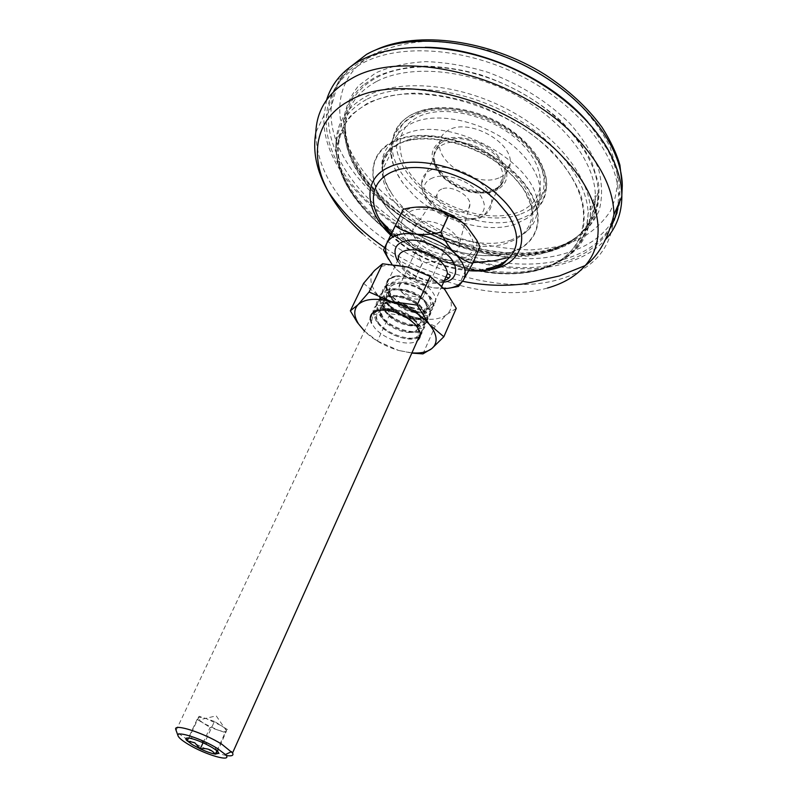 <?xml version="1.0" encoding="UTF-8"?>
<svg xmlns="http://www.w3.org/2000/svg" width="798" height="798" viewBox="0 0 798 798"><rect width="100%" height="100%" fill="white"/><g stroke="black" fill="none" stroke-linecap="round" stroke-linejoin="round"><path stroke-width="0.6" stroke-dasharray="3.99 2.99" d="M391.08 234.263L395.489 238.512C419.389 260.527 459.079 273.923 486.461 268.786M468.775 270.682L463.429 270.123C451.01 268.457 438.661 264.826 426.401 259.24C413.933 253.485 402.97 246.343 393.484 237.824L390.651 235.161M452.476 253.265C438.611 258.712 411.11 242.911 412.756 230.333C413.055 226.692 415.209 224.078 419.229 222.492C432.107 216.797 459.319 231.29 459.419 243.829C459.648 248.387 457.334 251.53 452.476 253.265M326.631 99.9L324.018 115.431C318.751 202.692 473.523 293.155 566.341 262.831C582.849 257.944 596.116 249.974 606.141 238.931M441.743 189.046C438.86 190.243 437.284 192.178 436.995 194.842C435.558 204.069 455.02 215.39 464.925 211.141C468.386 209.784 470.052 207.44 469.922 204.108C469.932 194.931 450.97 184.777 441.743 189.046M425.214 47.262C400.436 47.082 379.758 51.531 363.15 60.598C354.132 65.576 346.801 71.611 341.155 78.683C311.31 117.097 336.138 176.129 387.678 215.43C439.239 254.971 513.294 274.163 565.533 258.841C588.824 251.849 605.064 238.991 614.26 220.288M619.318 202.333C621.393 185.814 617.313 168.039 607.059 148.987L587.847 122.064M515.378 224.168C486.87 234.353 440.596 220.896 414.032 195.48L403.429 183.739C395.309 172.827 391.369 162.094 391.628 151.52C392.267 139.071 398.95 129.695 411.688 123.391C438.75 109.466 493.114 123.67 520.725 152.807C533.623 166.233 540.176 179.47 540.386 192.518C540.226 203.43 535.707 212.059 526.85 218.413L515.378 224.168M511.408 239.969C476.486 252.268 416.845 229.714 393.254 195.839C385.494 185.036 381.713 174.463 381.913 164.119C382.491 151.331 389.374 141.715 402.541 135.291C445.503 111.66 541.144 163.341 537.413 207.41C537.333 218.123 533.104 226.702 524.715 233.146L511.408 239.969M498.83 177.934C477.553 187.311 437.533 164.388 439.479 143.68C439.838 137.286 443.279 132.558 449.793 129.495C470.221 118.852 512.276 142.224 510.281 162.912C509.942 169.974 506.122 174.981 498.83 177.934M493.723 189.435C472.426 198.632 432.197 175.65 434.032 155.081C434.361 148.737 437.783 144.059 444.296 141.037C464.725 130.573 507.019 154.014 505.124 174.562C504.815 181.585 501.014 186.542 493.723 189.435M566.091 244.368L580.784 238.462C593.223 231.31 603.098 222.173 610.42 211.051C616.006 198.911 618.211 185.405 617.034 170.533L610.181 147.311C602.201 131.341 590.859 115.81 576.156 100.728C552.016 78.912 521.214 61.197 488.316 50.344C466.291 44.439 445.055 41.456 424.616 41.396C405.194 43.022 388.177 47.291 373.574 54.204L360.477 63.222C322.881 96.458 339.359 155.002 386.441 195.709C401.504 208.228 419.718 219.829 441.075 230.542L459.937 238.093C481.892 245.186 505.463 249.136 530.65 249.954C547.039 248.617 558.849 246.752 566.091 244.368M611.088 227.071C601.473 243.739 585.872 255.29 564.286 261.724C472.825 291.829 319.669 201.655 326.492 115.969C327.958 93.825 339.669 76.389 361.644 63.66C398.641 43.012 465.473 47.122 522.71 76.788C580.016 106.363 618.011 156.149 618.5 195.46L618.021 205.295M519.468 214.642C509.044 218.044 491.967 220.457 466.202 213.425C449.294 208.128 433.693 199.36 419.399 187.121C406.411 174.273 398.82 161.565 396.626 148.987C396.127 134.313 400.337 124.009 409.244 118.064L416.446 113.765C442.631 100.827 492.127 112.279 520.964 138.872C550.111 165.306 551.149 198.283 527.119 211.211L519.468 214.642M363.28 85.017C328.606 114.513 343.389 167.869 387.04 205.445C400.995 216.996 417.883 227.729 437.693 237.644L455.219 244.677L486.491 252.996L520.077 255.779L540.346 253.814L553.044 250.732L566.45 245.355C577.752 238.841 586.66 230.522 593.173 220.408C598.071 209.365 599.867 197.106 598.56 183.62L591.966 162.583C584.475 148.129 573.962 134.084 560.415 120.428C537.553 100.279 510.79 85.007 480.127 74.613C460.047 69.137 440.686 66.284 422.032 66.035C404.287 67.301 388.726 70.972 375.329 77.027L363.28 85.017M443.628 282.153C432.825 284.607 412.247 277.195 403.369 267.988L397.524 260.956M226.183 755.487C214.333 752.903 201.365 747.527 187.271 739.367C181.276 735.696 177.555 732.694 176.109 730.37L176.049 730.26M214.443 721.422L199.131 716.275L197.146 719.347L203.66 723.397L199.061 719.936L198.133 717.821C198.961 716.893 201.834 717.242 206.762 718.838L221.016 725.532L214.443 721.422L204.348 743.377M464.396 226.911C451.06 213.435 425.962 205.704 411.977 210.622C398.002 217.595 397.763 228.507 411.259 243.34C424.376 255.988 447.578 263.4 461.793 259.31C476.635 253.275 477.503 242.482 464.396 226.911M425.833 243.28L422.401 236.836C421.793 229.764 436.875 230.313 443.977 237.734L447.329 244.058C447.897 251.22 432.905 250.592 425.833 243.28M402.741 293.135L401.234 291.539L399.11 286.831C398.312 279.978 413.554 280.896 420.915 288.248L424.456 294.442L422.651 297.993C416.756 300.457 410.112 298.841 402.741 293.135M391.898 264.308L397.005 269.834C407.549 279.3 419.977 285.325 434.272 287.928L444.017 288.627M217.515 751.417C214.532 745.93 210.183 743.277 204.458 743.437M204.228 743.327C200.517 738.729 195.48 736.993 189.106 738.1M188.966 738.08C189.445 736.793 189.335 736.773 188.617 738.04M217.166 751.098L217.734 750.449L217.605 751.507M388.656 259.48L397.005 269.834C402.621 274.801 408.556 278.013 414.81 279.49L414.92 279.539C420.167 283.659 426.621 286.462 434.272 287.928L450.96 287.829M227.54 729.621L221.016 725.532C224.777 727.936 226.612 729.691 226.502 730.818L217.625 751.487M199.131 716.275L188.976 738.06M197.146 719.347L187.101 740.893M203.051 742.788L210.123 727.407L225.216 732.534L216.896 750.858M225.216 732.534L226.373 731.088C225.425 731.946 222.512 731.567 217.655 729.961L203.66 723.397L210.123 727.407M383.549 250.093L391.289 233.964C397.623 235.609 403.579 238.951 409.155 243.998C414.471 249.375 418.82 255.849 422.202 263.44L414.81 279.49M458.501 286.442L465.713 270.103L474.94 253.674L480.037 246.791M414.92 279.539L422.312 263.49C430.322 261.495 438.222 260.966 446.002 261.924C453.523 263.26 460.067 265.993 465.623 270.133L458.411 286.462M416.456 207.111C408.506 208.108 403.03 211.011 400.037 215.819L399.449 216.906C396.117 225.206 399.349 234.233 409.155 243.998C419.529 253.495 431.808 259.47 446.002 261.924C460.077 263.779 469.723 261.036 474.94 253.674C477.683 249.066 477.633 243.599 474.78 237.275L476.765 240.168M389.165 278.851L396.676 275.869C402.372 275.34 408.626 276.497 415.459 279.34C422.242 282.312 427.598 286.113 431.519 290.751C435.339 295.529 436.516 299.739 435.08 303.39C431.229 314.452 401.733 308.437 390.691 294.612L387.09 288.916C384.636 281.634 387.828 277.285 396.676 275.869L389.165 278.851L385.733 285.963L389.953 296.208C402.052 312.886 435.828 318.033 433.743 304.178L431.788 298.901L429.304 295.669C419.588 284.297 394.142 277.744 385.953 285.445L382.701 292.397L386.95 302.612C399.13 319.25 432.945 324.507 430.81 310.731L428.955 305.674L426.332 302.243C416.486 290.821 390.741 284.258 382.731 292.088L379.649 298.861L383.948 309.045C396.187 325.654 430.052 331.01 427.858 317.305L426.102 312.477L423.339 308.866C413.374 297.385 387.339 290.801 379.489 298.751L376.586 305.355L380.915 315.509C393.224 332.088 427.139 337.554 424.895 323.928L423.239 319.32L420.337 315.519C410.242 303.988 383.908 297.375 376.247 305.464L373.504 311.888L377.873 322.013C390.252 338.561 424.217 344.138 421.913 330.581L420.346 326.192L417.314 322.202C407.09 310.621 380.456 303.988 372.985 312.198L370.402 318.462L371.459 323.09L374.97 328.227C384.895 339.998 409.653 347.21 417.484 340.457M389.564 278.871C386.491 281.654 385.843 285.315 387.629 289.854L391.21 295.539C401.414 308.557 428.217 314.492 430.94 304.627L429.384 297.165L427.01 294.153C417.085 285.215 406.481 281.824 395.19 283.958C391.349 285.056 389.354 287.19 389.225 290.362C390.312 279.749 399.06 276.078 415.459 279.34C397.504 273.943 387.469 276.417 385.354 286.771L389.574 297.006C399.758 310.841 427.07 318.113 432.307 309.325L433.384 304.996L428.935 296.487C416.077 281.115 380.746 277.874 382.322 293.205L386.581 303.41C396.875 317.305 424.466 324.606 429.474 315.719L430.441 311.549L425.962 303.07C413.035 287.749 377.644 284.397 379.269 299.669L382.292 308.118L383.569 309.853C393.983 323.818 421.853 331.14 426.611 322.143L427.489 318.133L422.97 309.694C409.963 294.412 374.521 290.961 376.197 306.173L379.12 314.382L380.536 316.327C391.08 330.352 419.219 337.704 423.738 328.606L424.526 324.756L419.957 316.347C406.88 301.105 371.379 297.564 373.115 312.706L375.928 320.676L377.494 322.831C388.157 336.926 416.576 344.307 420.845 335.11L421.534 331.419L416.935 323.05C406.621 313.494 394.601 309.006 380.855 309.584L380.995 310.013C394.312 309.923 405.723 314.562 415.219 323.948L418.371 328.906L418.182 335.11C414.132 343.19 388.905 336.906 379.838 324.557L378.731 323.01C376.576 319.569 376.058 316.527 377.185 313.883L381.105 310.282C384.407 308.826 388.796 308.726 394.262 309.983C386.372 308.577 380.157 309.335 375.609 312.257L372.696 315.21L371.459 323.09M395.19 283.958L391.738 285.734L388.826 291.609L392.127 299.839C401.723 313.325 428.636 317.654 426.84 306.841L425.484 303.12L423.199 300.158C415.389 291.34 395.259 286.233 388.556 292.337L385.793 298.073L389.125 306.272C398.771 319.739 425.723 324.148 423.888 313.405L422.611 309.853L420.217 306.741C412.307 297.883 391.938 292.756 385.364 298.971L382.751 304.567L386.102 312.746C395.808 326.192 422.79 330.681 420.915 319.998L419.718 316.616L417.214 313.365C409.204 304.467 388.606 299.32 382.162 305.634L379.688 311.09L383.07 319.25C392.825 332.666 419.848 337.245 417.933 326.621L416.795 323.419L414.192 320.018C409.145 315.07 402.501 311.729 394.262 309.983M389.225 290.362L392.496 299.041C400.646 310.392 422.8 316.297 426.531 309.175L427.209 306.023L423.568 299.33C413.214 287.31 385.015 284.866 386.182 297.265L389.504 305.464C397.743 316.876 420.117 322.801 423.648 315.599L424.257 312.577L420.586 305.913C410.172 293.933 381.923 291.4 383.13 303.749L386.481 311.938C394.82 323.399 417.424 329.345 420.746 322.073L421.294 319.17L417.583 312.537C407.11 300.577 378.821 297.983 380.067 310.272L383.449 318.442C391.888 329.953 414.711 335.928 417.833 328.567L418.302 325.793L414.571 319.19C407.17 311.06 388.726 305.724 381.105 310.282M363.599 283.32L378.372 295.779L390.072 313.794L413.863 317.025L435.189 326.222L446.89 314.432L456.276 308.367M377.414 341.045L398.671 350.462C385.025 346.402 373.624 339.938 364.457 331.08L377.414 341.045L390.072 313.794M422.91 353.903L435.189 326.222M411.908 352.896L398.671 350.462L411.828 353.075M446.631 292.018L444.735 289.504C435.698 279.011 423.329 271.519 407.638 267.011C392.357 263.34 381.334 264.507 374.581 270.482L374.342 270.721C368.736 277.415 370.073 285.774 378.372 295.779C387.349 305.634 399.18 312.716 413.863 317.025C428.526 320.806 439.538 319.938 446.89 314.432C452.865 308.956 452.775 301.484 446.631 292.018L446.75 292.098M362.591 233.804C412.037 278.612 493.433 303.569 547.538 288.008M324.018 115.431L315.838 132.358C316.138 163.879 332.078 193.964 363.649 222.632C415.738 270.123 501.324 296.257 559.009 279.47C594.051 269.265 612.365 247.639 613.951 214.602M432.905 177.834C405.334 188.248 449.124 229.046 475.209 218.223C487.079 212.298 487.379 202.852 476.107 189.884C464.775 178.742 444.167 173.056 432.905 177.834M431.578 169.735C425.214 172.548 421.913 177.006 421.673 183.101C420.147 202.802 459.917 225.355 480.685 216.797C487.797 214.113 491.458 209.405 491.668 202.692C493.284 183.001 451.488 159.959 431.578 169.735M555.189 248.717L574.64 239.959C585.642 232.088 593.802 222.293 599.108 210.582C602.52 197.924 602.35 184.129 598.59 169.206C592.665 153.954 583.228 138.862 570.261 123.929C548.575 102.164 519.578 83.93 487.867 72.279C466.531 65.815 445.833 62.274 425.793 61.636C406.721 62.713 390.032 66.473 375.748 72.937L358.701 85.615C350.322 95.94 345.285 107.54 343.619 120.438C343.838 133.735 347.1 147.261 353.394 161.006C361.245 174.602 371.409 187.53 383.888 199.799C429.673 241.904 504.506 264.198 555.189 248.717M552.366 249.166C581.852 239.719 597.123 220.856 598.171 192.577C597.921 158.523 565.333 115.64 516.226 89.965C467.159 64.219 409.404 60.03 376.796 77.486C357.045 88.488 346.551 103.87 345.305 123.62C339.26 197.565 473.653 276.387 552.366 249.166M443.748 178.014C459.478 191.281 475.548 195.749 491.967 191.43C499.069 188.627 502.77 183.809 503.059 176.986C503.019 170.622 499.857 164.248 493.583 157.834C480.855 144.697 456.576 138.184 443.698 144.258C437.324 147.191 433.992 151.75 433.683 157.934C433.663 164.717 437.015 171.41 443.748 178.014M545.004 267.18C466.202 293.385 330.741 214.363 336.088 141.226C337.145 121.685 347.539 106.533 367.27 95.79C399.848 78.763 457.922 83.371 507.438 109.286C557.014 135.141 590.091 177.884 590.59 211.6C589.732 239.57 574.54 258.093 545.004 267.18M496.875 154.573C510.74 171.161 510.112 183.331 494.999 191.081C480.496 196.607 456.516 189.844 442.78 176.558C428.576 160.867 428.546 148.637 442.691 139.869C456.875 133.396 482.84 140.338 496.875 154.573M383.21 227.031L376.895 221.575C332.168 182.453 322.532 126.264 368.277 103.65C411.608 78.982 506.331 103.062 552.695 153.126C601.293 202.353 589.024 256.328 540.316 268.966C496.785 282.243 431.648 265.046 387.788 230.692M394.441 141.565C424.107 126.513 484.985 142.643 515.957 174.862C548.416 206.572 542.939 242.991 510.401 252.248C478.91 262.761 427.997 247.649 398.362 219.929C367.698 192.747 363.26 155.301 394.441 141.565M522.241 144.258C549.224 171.64 544.835 203.43 517.054 212.667C489.613 222.313 446.132 209.794 420.606 185.575C394.751 161.535 392.127 129.106 418.85 116.538C445.154 103.541 495.658 116.698 522.241 144.258M507.348 242.891C462.062 259.789 379.319 212.278 382.461 169.964C382.98 157.645 389.614 148.428 402.342 142.303C443.728 119.86 535.707 169.595 532.206 211.819C531.757 227.001 523.478 237.365 507.348 242.891M621.841 195.121L617.083 212.827M615.996 215.181C606.6 233.216 590.59 245.674 567.967 252.567C476.556 283.26 324.008 193.206 331.26 107.052C332.237 92.698 337.694 80.009 347.619 68.987M520.426 218.852C473.314 237.196 388.446 188.079 392.277 143.331C392.995 130.383 399.938 120.598 413.115 113.964C433.853 104.009 468.825 107.491 498.012 123.271C527.229 139.022 546.7 164.807 546.61 185.625C545.972 201.734 537.244 212.807 520.426 218.852M376.377 81.576C356.806 92.418 346.422 107.59 345.225 127.121C339.35 200.039 472.466 278.003 550.221 251.19C579.298 241.894 594.35 223.33 595.358 195.5C595.079 161.894 562.819 119.57 514.261 94.164C465.743 68.688 408.636 64.439 376.377 81.576M510.89 252.517C543.378 242.772 548.745 206.662 516.535 174.523C484.765 142.174 424.476 126.194 394.032 140.957C363.08 155.231 367.419 192.348 398.012 219.949C428.257 247.759 478.79 262.741 510.89 252.517M367.299 99.032C399.539 82.284 456.945 86.942 505.892 112.578C554.889 138.144 587.607 180.348 588.116 213.625C587.298 241.166 572.326 259.42 543.189 268.367C465.354 294.223 331.23 216.059 336.447 143.909C337.464 124.578 347.748 109.615 367.299 99.032M540.845 269.265L559.258 261.215C569.622 253.934 577.243 244.836 582.101 233.914C585.134 222.103 584.754 209.206 580.944 195.241C575.079 180.947 565.892 166.772 553.363 152.727C532.475 132.249 504.735 114.962 474.481 103.76C454.152 97.496 434.441 93.945 415.379 93.107C397.234 93.855 381.374 97.147 367.808 102.962L351.629 114.543C343.679 124.059 338.951 134.822 337.424 146.832C337.025 171.49 351.868 198.622 376.526 221.605C420.726 261.644 492.715 283.36 540.845 269.265M176.109 730.37L398.362 259.18C398.551 263.28 400.875 267.46 405.334 271.719C416.037 282.203 437.134 286.951 444.436 280.337M390.89 234.662L394.162 237.884C403.239 246.323 413.982 253.445 426.401 259.24M391.938 232.477C414.371 252.228 441.424 262.283 473.084 262.622M436.995 194.842L412.756 230.333M607.059 148.987L608.884 151.141M421.673 183.101C421.065 209.884 457.084 224.358 476.436 218.842C482.042 218.572 487.119 213.186 491.668 202.692L503.059 176.986L502.93 181.515C502.86 185.246 493.782 192.148 486.69 192.218C470.87 193.116 456.506 187.849 443.608 176.438C436.915 169.036 433.613 162.872 433.683 157.934L421.673 183.101M554.291 248.148C583.937 238.023 598.56 219.5 598.171 192.577L590.59 211.6C589.682 220.856 588.226 227.61 586.231 231.839L581.084 241.545L574.43 249.914C572.116 252.747 566.001 257.225 556.076 263.37L540.974 269.265C500.087 280.846 442.511 267.769 398.801 238.811C373.384 221.236 355.05 201.495 343.788 179.59C336.626 163.011 335.21 151.829 336.088 141.226L345.305 123.62C345.285 129.914 345.574 135.81 349.444 149.046C352.546 157.795 358.402 168.328 366.99 180.647C376.457 192.019 387.499 202.652 400.107 212.537C445.583 246.193 509.902 261.904 554.291 248.148M403.429 183.739C392.247 167.72 389.663 154.642 390.83 146.094C392.277 134.443 402.711 119.88 418.87 113.735C447.708 102.453 497.164 116.229 524.535 143.949C532.256 151.869 538.091 160.328 542.042 169.326C544.964 177.645 546.051 184.168 545.293 188.897C545.443 198.413 539.288 208.248 526.85 218.413M540.386 192.518L532.206 211.819L530.52 204.378L524.855 191.36C519.767 183.53 513.034 175.889 504.645 168.428C473.663 142.413 423.289 131.5 397.963 144.288C392.726 146.982 388.676 150.283 385.803 154.174C382.412 160.049 383.299 159.281 382.551 161.615L382.461 169.964L391.628 151.52M462.591 281.265L448.955 277.913M445.922 277.026L421.154 267.899C415.688 265.704 397.524 256.627 384.666 247.629M468.795 270.642L463.429 270.123M469.922 204.108L459.419 243.829M341.155 78.683L337.414 79.291M524.715 233.146C535.338 223.43 533.044 214.891 532.436 211.271C530.64 207.849 533.882 193.036 501.154 165.156C469.803 140.957 422.162 131.65 397.853 143.919C391.589 147.221 387.1 151.311 384.377 156.189L382.641 161.216L382.721 169.435C383.688 173.076 383.15 180.557 393.254 195.839M434.032 155.081L439.479 143.68M326.492 115.969L331.26 107.052L336.556 87.74C343.31 72.867 354.641 61.117 370.561 52.478L375.449 50.065M618.5 195.46L621.353 188.119M381.913 164.119L392.277 143.331C394.96 128.109 402.591 117.994 415.15 112.997C436.396 103.102 471.728 107.082 500.645 123.441C517.164 133.047 529.892 144.847 538.83 158.832C544.595 169.864 547.189 178.792 546.61 185.625L537.413 207.41M389.025 232.078C433.264 265.824 497.583 282.462 541.174 269.405C553.144 265.864 563.129 260.377 571.129 252.926L582.141 238.303C583.857 234.851 586.789 229.345 588.116 213.625L595.358 195.5C595.807 221.974 581.403 240.198 552.156 250.163C508.276 263.729 444.556 248.128 399.499 214.822C387.01 205.046 376.077 194.522 366.701 183.281C358.202 171.121 352.397 160.687 349.305 151.999C345.454 138.732 345.225 133.156 345.225 127.121L336.447 143.909C335.669 153.665 336.965 165.126 345.155 182.233C353.644 198.652 366.741 214.073 384.427 228.497M505.124 174.562L510.281 162.912M398.362 259.18L404.786 267.879C415.668 278.303 428.845 282.542 444.316 280.617M420.297 334.182L441.823 286.173M226.502 730.818L216.208 715.856L199.061 719.936M399.11 286.831L422.401 236.836M422.651 297.993L409.484 295.649L401.234 291.539M217.734 750.449L218.562 752.684M424.456 294.442L447.329 244.058M421.534 331.419L421.913 330.581M424.526 324.756L424.895 323.928M427.489 318.133L427.858 317.305M430.441 311.549L430.81 310.731M433.384 304.996L433.743 304.178M373.115 312.706L373.504 311.888M376.197 306.173L376.586 305.355M379.269 299.669L379.649 298.861M382.322 293.205L382.701 292.397M385.354 286.771L385.733 285.963M427.209 306.023L426.84 306.841M424.257 312.577L423.888 313.405M421.294 319.17L420.915 319.998M418.302 325.793L417.933 326.621M386.182 297.265L385.793 298.073M383.13 303.749L382.751 304.567M380.067 310.272L379.688 311.09M430.94 304.627L435.08 303.39M387.629 289.854L387.09 288.916M418.371 328.906L419.489 330.831M377.185 313.883L372.696 315.21M418.182 335.11L420.845 335.11M378.731 323.01L375.928 320.676M417.833 328.567L423.738 328.606M382.511 317.145L379.12 314.382M420.746 322.073L426.611 322.143M385.663 310.811L382.292 308.118M423.648 315.599L429.474 315.719M388.806 304.507L385.454 301.883M426.531 309.175L432.307 309.325M391.928 298.252L388.606 295.689M389.205 290.801L388.826 291.609M425.484 303.12L428.955 305.674M388.556 292.337L382.731 292.088M422.611 309.853L426.102 312.477M385.364 298.971L379.489 298.751M419.718 316.616L423.239 319.32M382.162 305.634L376.247 305.464M416.795 323.419L420.346 326.192M375.609 312.257L372.985 312.198M385.953 285.445L391.738 285.734M431.788 298.901L429.384 297.165"/><path stroke-width="1.2" d="M390.651 235.161C364.546 210.492 361.983 178.543 389.494 166.991C416.716 153.834 472.436 168.927 501.164 198.163C531.229 226.941 526.889 259.869 497.094 268.088C488.745 270.632 479.309 271.49 468.775 270.682M486.461 268.786C496.575 266.961 504.376 263.091 509.872 257.165C519.498 245.874 518.8 231.52 507.777 214.093L496.925 201.286C473.024 177.735 430.551 163.171 402.771 168.647C374.801 173.914 366.083 196.677 379.688 219.55L391.08 234.263M606.141 238.931C616.455 227.35 621.692 213.206 621.861 196.517C621.822 182.144 617.492 167.021 608.884 151.141C588.854 114.603 544.017 78.783 493.344 60.638C442.641 42.533 391.01 43.581 359.778 60.838C350.591 65.925 343.14 72.069 337.414 79.291C332.437 85.595 328.846 92.468 326.631 99.9M614.26 220.288L619.318 202.333M587.847 122.064C551.079 79.381 481.543 47.391 425.214 47.262M618.021 205.295L615.547 216.657L611.088 227.071M397.524 260.956C392.087 249.545 395.509 242.682 407.808 240.368C419.08 238.462 438.97 245.944 447.678 255.131C460.157 266.213 457.364 280.996 443.628 282.153M176.049 730.26L175.7 729.262C173.764 723.247 203.959 732.943 221.924 744.305L232.547 752.973C233.894 755.566 231.769 756.404 226.183 755.487M217.216 748.354L225.435 754.549C233.694 763.048 205.276 754.938 187.789 744.025C181.655 740.265 178.373 737.422 177.934 735.487C176.358 730.469 201.954 738.768 217.216 748.354M200.148 748.803L192.428 744.704L186.642 740.374C185.016 738.469 185.784 737.711 188.966 738.08L189.106 738.1C192.986 738.739 198.024 740.484 204.228 743.327L204.458 743.437C210.592 746.379 214.941 749.033 217.515 751.417L218.782 753.282L215.27 754.11C211.37 753.422 206.403 751.686 200.378 748.913L194.702 742.729L187.211 740.953M444.017 288.627C453.314 288.297 459.728 285.494 463.249 280.228L463.818 279.2C467.179 271.579 464.107 262.881 454.621 253.126C443.678 242.971 430.631 236.617 415.469 234.063C400.706 232.358 391.17 235.37 386.88 243.091C385.045 247.051 385.165 251.54 387.239 256.567L391.898 264.308M188.617 738.04L187.121 740.863M200.378 748.913C206.562 747.806 211.53 749.531 215.27 754.11M215.42 754.13L217.166 751.098M387.239 256.567L383.519 250.013L395.309 225.774C400.835 229.944 407.559 232.707 415.469 234.063C423.678 235.011 432.117 234.393 440.775 232.218L440.895 232.268C444.516 240.487 449.094 247.44 454.621 253.126C460.386 258.432 466.401 261.874 472.665 263.44L463.249 280.228L458.501 286.442L450.96 287.829M384.217 251.45L388.656 259.48M216.896 750.858L215.4 754.15M200.248 748.873L203.051 742.788M395.219 225.804L383.519 250.013M440.775 232.218L448.486 215.41C442.78 211.3 435.967 208.607 428.027 207.32C419.987 206.463 411.718 207.121 403.219 209.285L395.309 225.774M472.665 263.44L480.017 246.712L476.765 240.168L466.71 226.203C461.124 220.886 455.089 217.315 448.606 215.47L440.895 232.268M480.017 246.712L472.685 263.52M474.78 237.275L466.71 226.203C455.967 216.009 443.07 209.714 428.027 207.32L416.456 207.111M417.484 340.457C420.366 338.133 421.035 334.931 419.489 330.831L415.948 325.225C405.883 315.12 394.102 310.073 380.626 310.083C373.664 310.871 370.202 313.764 370.262 318.761L371.459 323.09M411.828 353.075L422.91 353.903L431.838 348.566L443.828 336.766L429.224 324.257L417.105 305.085L391.489 301.654L369.055 292.018L382.531 263.789L374.571 270.482L363.599 283.32L350.342 310.841L357.275 322.372L364.447 331.09L357.275 322.382M369.055 292.018L358.073 304.656L350.342 310.841M443.828 336.766L456.276 308.367L444.735 289.504L430.162 276.397L407.638 267.011L382.531 263.789M417.105 305.085L430.162 276.397M411.908 352.896C420.686 353.504 427.329 352.068 431.838 348.566L433.853 346.502C437.992 340.626 436.446 333.215 429.224 324.257C419.928 313.873 407.349 306.342 391.489 301.654C375.808 297.754 364.666 298.761 358.073 304.656C353.694 309.415 353.684 315.529 358.033 323.02M547.538 288.008C563.408 283.549 575.957 276.078 585.163 265.594C607.557 240.597 601.403 196.488 562.919 157.076C509.633 99.191 399.389 71.371 350.621 100.069C314.711 118.443 308.826 156.408 328.567 192.059C336.676 206.842 348.018 220.757 362.591 233.804M462.591 281.265C483.438 285.574 503.997 286.432 524.256 283.829L559.288 275.978L585.163 265.594C598.35 256.108 607.946 239.111 613.951 214.602C613.552 190.133 601.313 164.817 577.233 138.653C520.924 76.289 402.86 47.122 351.1 78.842C328.487 91.78 316.736 109.615 315.838 132.358C311.679 155.939 319.679 176.827 328.567 192.059C343.619 214.014 362.322 232.547 384.666 247.629M387.788 230.692L383.21 227.031M347.619 68.987L366.581 54.344C403.598 33.466 470.251 37.326 527.209 66.882C584.236 96.349 621.941 146.204 622.29 185.715L621.841 195.121M617.083 212.827L615.996 215.181M444.436 280.337L447.419 273.674C447.219 269.764 445.005 265.734 440.775 261.574C426.631 247.041 396.925 245.664 398.362 259.18M391.938 232.477L379.688 219.55L390.89 234.662M473.084 262.622L493.753 260.876L509.872 257.165L502.231 264.756L496.166 267.609C488.316 270.273 479.189 271.29 468.795 270.642M613.951 214.602L621.861 196.517M448.955 277.913L445.922 277.026M375.449 50.065C417.294 30.314 489.324 39.511 545.124 74.653C568.675 90.084 587.647 107.63 602.041 127.311C610.59 140.817 616.545 153.425 619.916 165.166L622.29 185.715L621.353 188.119M384.427 228.497L389.025 232.078M444.316 280.617C448.735 278.851 450.611 276.926 449.932 274.841L447.419 273.674L441.823 286.173M232.547 752.973L420.297 334.182M225.435 754.549L231.54 751.616M177.934 735.487L175.7 729.262M187.61 739.916L186.642 740.374M218.562 752.684L218.782 753.282"/></g></svg>
